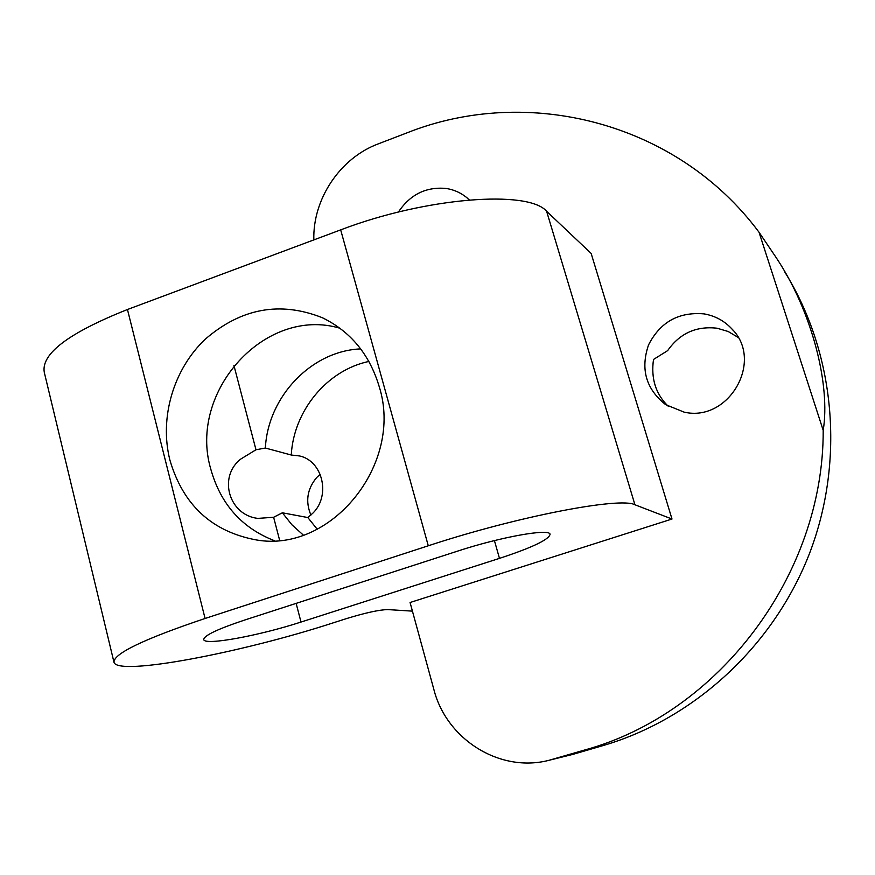 <?xml version="1.0" encoding="UTF-8"?>
<svg xmlns="http://www.w3.org/2000/svg" width="875" height="875" viewBox="0 0 875 875"><rect width="100%" height="100%" fill="white"/><g stroke="black" fill="none" stroke-linecap="round" stroke-linejoin="round"><path stroke-width="1.31" d="M244.902 619.959C217.394 629.114 203.678 635.677 203.766 639.658C204.87 645.783 259.525 635.589 301.011 622.048L499.472 558.37C532.055 547.652 548.92 539.634 550.069 534.33C550.036 528.227 501.211 536.802 457.898 551.02L244.902 619.959M282.363 512.794L273.623 517.267L257.895 518.394C228.736 515.156 217.787 476.503 241.008 458.905L255.981 449.772L265.366 448.033L291.266 455.022L299.6 455.962C322.536 460.873 330.859 495.163 313.184 512.859L307.847 517.552L282.363 512.794L291.966 524.836L303.33 535.095M412.431 611.133L387.822 609.591C379.433 609.755 365.805 612.708 346.938 618.461L332.073 623.208C241.609 652.608 118.519 676.277 114.012 662.441C113.072 653.866 143.423 639.209 205.078 618.472L428.28 545.781C517.891 516.228 620.484 496.727 634.933 504.766L672 519.028L410.069 602.503L433.869 689.478C446.436 739.386 499.997 773.227 549.205 760.244L572.72 754.425L602.897 745.631C694.247 718.944 773.784 645.936 809.692 552.978C845.261 459.878 834.936 352.767 784.941 272.267M634.933 504.766L546.612 211.269L591.139 253.422L672 519.028M546.612 211.269C528.413 189.711 426.027 197.203 340.681 229.873L428.28 545.781M340.681 229.873L127.455 309.509C68.666 332.916 40.95 353.861 44.286 372.345L113.87 661.817M668.598 406.492L667.767 405.803C655.616 393.761 650.858 378.317 653.505 359.461L667.636 350.634C679.788 333.309 696.259 325.839 717.084 328.223L728.142 331.483L738.019 337.345M704.036 313.884C714.984 315.788 724.227 320.753 731.773 328.803C764.302 360.784 728.809 422.603 684.097 412.125L665.634 404.644C645.98 389.025 640.281 369.119 648.539 344.914C660.198 322.055 678.694 311.708 704.036 313.884M398.398 212.056C410.244 194.436 426.18 186.572 446.206 188.475C453.709 189.623 460.403 192.555 466.309 197.247L469.306 199.916M602.897 745.631L584.577 750.028C718.528 713.497 823.78 574.941 823.2 430.347C830.572 385.438 812.394 311.741 775.961 257.294L759.03 232.247C676.911 121.745 527.253 84.864 406.952 132.869L378.241 143.883C340.091 158.036 312.616 199.172 313.841 239.892M823.2 430.347L759.03 232.247M584.577 750.028L549.205 760.244M320.184 474.272L316.63 477.575C307.147 489.038 305.244 501.539 310.92 515.091M339.916 328.223C265.212 305.977 187.862 391.705 210.777 469.109C220.588 504.109 241.795 527.964 274.378 540.673M169.848 459.911C182.984 504.897 211.728 531.552 256.047 539.886C330.958 553.503 403.802 464.034 379.225 386.662C369.567 354.452 350.58 331.461 322.241 317.68C280.153 301.044 241.183 308.197 205.33 339.139C173.512 369.184 159.239 417.572 169.848 459.911M360.697 348.895C311.467 350.897 267.947 396.605 265.366 448.033M307.847 517.552L317.22 529.244M368.889 361.441C327.086 370.169 293.617 410.78 291.266 455.022M273.623 517.267L279.639 540.28M296.133 603.378L301.011 622.048M233.931 365.466L255.981 449.772M494.419 540.586L499.472 558.37M127.455 309.509L205.078 618.472M553.131 759.194L572.72 754.425M731.773 328.803L733.589 330.892M466.309 197.247L467.327 198.1M324.855 318.938L322.241 317.68"/></g></svg>
